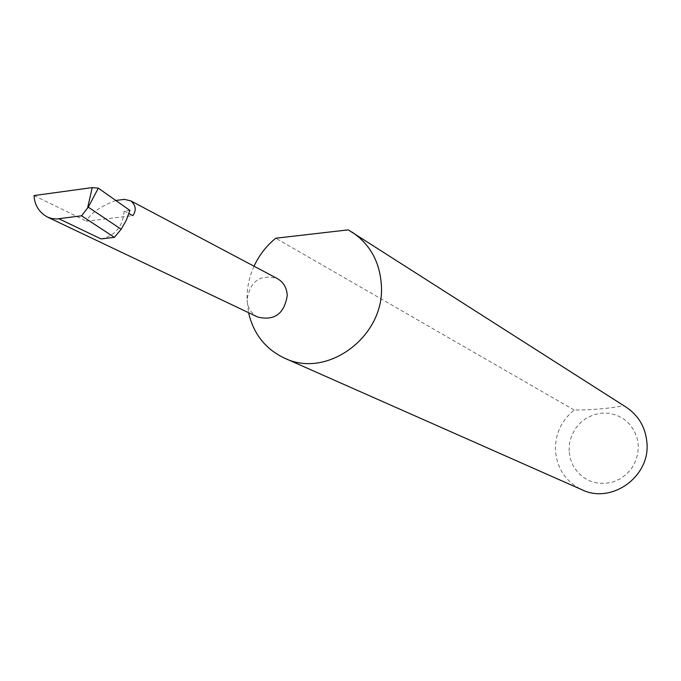 <?xml version="1.0" encoding="UTF-8"?>
<svg xmlns="http://www.w3.org/2000/svg" width="681" height="681" viewBox="0 0 681 681"><rect width="100%" height="100%" fill="white"/><g stroke="black" fill="none" stroke-linecap="round" stroke-linejoin="round"><path stroke-width="0.51" stroke-dasharray="3.4 2.55" d="M115.761 200.452C99.426 206.947 89.688 213.868 86.53 221.223L132.872 215.622M254.039 266.22C249.161 276.98 246.837 288.148 247.075 299.734C250.225 281.032 260.278 273.958 277.227 278.512M569.061 451.009L569.52 443.152L571.682 435.559L575.428 428.587L580.57 422.595L586.869 417.879L594.002 414.669L601.629 413.129L609.359 413.333L616.816 415.291L623.626 418.909L629.44 423.999L633.968 430.315L636.965 437.542L638.284 445.323L637.859 453.257L635.696 460.943L631.908 467.983L626.69 474.027L620.314 478.76L613.096 481.952L605.409 483.433L597.646 483.144L590.189 481.101L583.421 477.415L577.675 472.273L573.24 465.94L570.32 458.73L569.061 451.009M626.299 407.272L623.651 405.706C609.308 408.515 592.819 409.953 574.185 410.039C561.365 420.526 555.126 434.018 555.458 450.533C557.032 468.749 565.885 481.833 582.017 489.784M574.185 410.039L275.762 238.222M257.81 317.074C251.119 313.558 247.543 307.778 247.075 299.734L248.574 312.681M129.884 210.403L124.121 211.101C122.903 226.45 115.208 235.728 101.018 238.929M124.121 211.101L128.939 213.596M34.05 195.558L86.53 221.223M623.651 405.706L348.246 229.872"/><path stroke-width="1.02" d="M128.939 213.596L132.872 215.622C136.558 210.293 135.885 205.381 130.854 200.886L124.427 199.371L115.761 200.452M130.854 200.886L277.227 278.512C283.458 282.104 286.803 287.74 287.263 295.426C284.335 313.762 274.52 320.972 257.81 317.074L47.287 216.984L51.484 218.448L56.549 218.984L81.575 215.809L87.594 208.011L92.224 187.598L98.319 188.152L88.275 207.152L121.15 229.259L126.343 220.193L129.884 210.403L98.319 188.152M248.574 312.681C253.519 333.945 265.488 349.089 284.471 358.112L582.017 489.784C611.495 504.315 650.159 476.683 646.95 442.999C645.656 427.6 638.769 415.691 626.299 407.272L348.246 229.872L275.762 238.222C266.407 245.824 259.172 255.154 254.039 266.22M284.471 358.112C327.101 379.343 385.097 336.286 381.369 285.348C379.913 262.083 370.149 244.343 352.077 232.127M58.983 218.797L101.018 238.929L114.399 237.346L121.15 229.259M88.275 207.152L87.594 208.011M114.399 237.346L81.575 215.809M92.224 187.598L34.05 195.558C34.569 205.083 38.979 212.225 47.287 216.984"/></g></svg>
